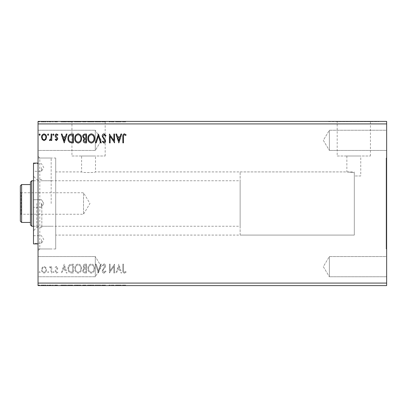 <?xml version="1.0" encoding="UTF-8"?>
<svg xmlns="http://www.w3.org/2000/svg" width="407" height="407" viewBox="0 0 407 407"><rect width="100%" height="100%" fill="white"/><g stroke="black" fill="none" stroke-linecap="round" stroke-linejoin="round"><path stroke-width="0.31" stroke-dasharray="2.04 1.53" d="M386.146 158.028L386.146 248.972L386.146 158.028L386.65 158.028L386.65 248.972L386.65 158.028M386.146 248.972L386.65 248.972M360.755 175.966L354.314 175.966L354.314 172.69L354.314 175.966L360.755 175.966L360.755 156.008L346.861 156.008L346.861 171.922L354.314 172.69L354.314 235.078L354.314 172.69L346.861 171.922L95.503 171.922C95.935 172.761 81.186 172.761 81.609 171.922L81.609 156.008L95.503 156.008L81.609 156.008M240.13 235.078L240.13 171.922L240.13 235.078L354.314 235.078L55.718 235.078L55.718 171.922L81.609 171.922C81.181 172.761 95.935 172.761 95.503 171.922L95.503 156.008M337.189 156.008L370.431 156.008L337.189 156.008L337.189 121.652L370.431 121.652L337.189 121.652M370.431 156.008L370.431 121.652M71.937 156.008L105.179 156.008L71.937 156.008L71.937 121.652L105.179 121.652L71.937 121.652M105.179 156.008L105.179 121.652M63.294 121.652L113.818 121.652L63.294 121.398M113.818 121.652L113.818 121.398M328.546 121.652L379.07 121.652L328.546 121.398M379.07 121.652L379.07 121.398M329.38 256.552L386.65 256.552L386.65 276.76L386.65 256.552L386.65 276.76L386.65 256.552L329.38 256.552L329.38 276.76L386.65 276.76L329.38 276.76L329.38 256.552L329.38 276.76L329.38 256.552L323.311 266.656L329.38 276.76L323.311 266.656L329.38 256.552M329.38 130.24L386.65 130.24L386.65 150.448L386.65 130.24L386.65 150.448L386.65 130.24L329.38 130.24L329.38 150.448L386.65 150.448L329.38 150.448L329.38 130.24L329.38 150.448L329.38 130.24L323.311 140.344L329.38 150.448L323.311 140.344L329.38 130.24M95.304 276.76L38.034 276.76L38.034 256.552L38.034 276.76L38.034 256.552L38.034 276.76L95.304 276.76L95.304 256.552L38.034 256.552L95.304 256.552L95.304 276.76L95.304 256.552L95.304 276.76L101.374 266.656L95.304 256.552L101.374 266.656L95.304 276.76M95.304 150.448L38.034 150.448L38.034 130.24L38.034 150.448L38.034 130.24L38.034 150.448L95.304 150.448L95.304 130.24L38.034 130.24L95.304 130.24L95.304 150.448L95.304 130.24L95.304 150.448L101.374 140.344L95.304 130.24L101.374 140.344L95.304 150.448M55.718 158.028L55.718 248.972L55.718 158.028L39.8 158.028L39.8 248.972L38.034 250.743L38.034 156.257L38.034 250.743M55.718 248.972L39.8 248.972L39.8 158.028L38.034 156.257M55.718 171.922L55.718 235.078M113.868 272.97L114.55 272.97L114.55 264.128L110.129 270.721L110.129 264.128L109.447 264.128L109.447 272.97L113.868 266.392L113.868 272.97L114.55 272.97L114.55 264.128L110.129 270.721L110.129 264.128L109.447 264.128L109.447 272.97L113.868 266.392L113.868 272.97M98.453 272.97L101.287 264.128L100.544 264.128L98.397 270.838L96.245 264.128L95.503 264.128L98.336 272.97L101.287 264.128L100.544 264.128L98.397 270.838L96.245 264.128L95.503 264.128L98.453 272.97M86.549 272.97L86.549 264.128L85.297 264.128C83.954 264.194 83.272 264.926 83.262 266.32L84.091 268.203L82.697 270.462C82.702 271.922 83.399 272.756 84.783 272.97L86.549 272.97L86.549 264.128L85.297 264.128C83.954 264.194 83.272 264.926 83.262 266.32L84.091 268.203L82.697 270.462C82.702 271.922 83.399 272.756 84.783 272.97L86.549 272.97M71.347 272.97L73.402 272.97L73.402 264.128L69.958 264.448C68.524 265.445 67.857 266.85 67.959 268.661C67.857 271.215 68.987 272.649 71.347 272.97L73.402 272.97L73.402 264.128L69.958 264.448C68.524 265.445 67.857 266.85 67.959 268.661C67.857 271.215 68.987 272.649 71.347 272.97M45.874 267.465L44.037 266.397L42.206 267.46L41.55 269.76C41.529 271.591 42.359 272.7 44.037 273.082C45.721 272.7 46.551 271.591 46.535 269.76L45.874 267.465L44.037 266.397L42.206 267.46L41.55 269.76C41.529 271.591 42.359 272.7 44.037 273.082C45.721 272.7 46.551 271.591 46.535 269.76L45.874 267.465M51.75 272.97L51.75 266.509L51.068 266.509L51.068 267.46L49.888 266.397L49.369 266.616L49.695 267.302L50 267.19L50.961 268.579L51.068 272.97L51.75 272.97L51.75 266.509L51.068 266.509L51.068 267.46L49.888 266.397L49.369 266.616L50.961 268.579L51.068 272.97L51.75 272.97M56.461 266.397L55.149 267.318L55.55 267.872L56.42 267.19L57.077 268.06L55.372 270.217L55.149 271.22C55.143 272.258 55.622 272.878 56.583 273.082L57.982 272.207L57.596 271.611L56.659 272.288L55.83 271.25L57.54 269.088L57.758 268.091L56.461 266.397L55.149 267.318L55.55 267.872L56.42 267.19L57.077 268.06L55.372 270.217L55.149 271.22C55.143 272.258 55.622 272.878 56.583 273.082L57.982 272.207L57.596 271.611L56.659 272.288L55.83 271.25L57.54 269.088L57.758 268.091L56.461 266.397M123.504 270.009L123.504 264.128L122.822 264.128L122.822 270.1C122.553 271.703 123.092 272.736 124.44 273.199L126.109 272.176L125.763 271.5L124.445 272.288C123.611 271.856 123.296 271.093 123.504 270.009L123.504 264.128L122.822 264.128L122.822 270.1C122.553 271.703 123.092 272.736 124.44 273.199L126.109 272.176L125.763 271.5L124.445 272.288C123.611 271.856 123.296 271.093 123.504 270.009M38.034 283.074L38.034 285.602L386.65 285.602L386.65 283.074L38.034 283.074L38.034 121.398L386.65 121.398L386.65 123.926L38.034 123.926M386.65 283.074L386.65 123.926M64.22 264.128L61.274 272.97L62.012 272.97L62.922 270.136L65.405 270.136L66.31 272.97L67.053 272.97L64.22 264.128L61.274 272.97L62.012 272.97L62.922 270.136L65.405 270.136L66.31 272.97L67.053 272.97L64.22 264.128M53.902 272.349L53.337 271.611L52.768 272.349L53.337 273.082L53.902 272.349L53.337 271.611L52.768 272.349L53.337 273.082L53.902 272.349M40.186 272.349L39.621 271.611L39.052 272.349L39.621 273.082L40.186 272.349L39.621 271.611L39.052 272.349L39.621 273.082L40.186 272.349M48.687 272.349L48.123 271.611L47.553 272.349L48.123 273.082L48.687 272.349L48.123 271.611L47.553 272.349L48.123 273.082L48.687 272.349M81.563 268.589C81.614 266.066 80.494 264.504 78.205 263.904C75.865 264.448 74.715 265.995 74.761 268.549C74.715 271.072 75.85 272.624 78.149 273.199C80.459 272.644 81.593 271.108 81.563 268.589C81.614 266.066 80.494 264.504 78.205 263.904C75.865 264.448 74.715 265.995 74.761 268.549C74.715 271.072 75.85 272.624 78.149 273.199C80.459 272.644 81.593 271.108 81.563 268.589M94.709 268.589C94.76 266.066 93.641 264.504 91.351 263.904C89.011 264.448 87.866 265.995 87.912 268.549C87.866 271.072 88.996 272.624 91.3 273.199C93.605 272.644 94.745 271.108 94.709 268.589C94.76 266.066 93.641 264.504 91.351 263.904C89.011 264.448 87.866 265.995 87.912 268.549C87.866 271.072 88.996 272.624 91.3 273.199C93.605 272.644 94.745 271.108 94.709 268.589M104.06 273.199L106.049 271.266L105.494 270.818L104.111 272.288L102.874 270.792L103.098 269.922L105.245 267.313L105.591 265.964C105.606 264.82 105.077 264.133 104.014 263.904L102.305 265.4L102.839 265.944L104.024 264.809L104.914 265.929L102.193 270.803C102.203 272.13 102.829 272.929 104.06 273.199L106.049 271.266L105.494 270.818L104.111 272.288L102.874 270.792L103.098 269.922L105.245 267.313L105.591 265.964C105.606 264.82 105.077 264.133 104.014 263.904L102.305 265.4L102.839 265.944L104.024 264.809L104.914 265.929L102.193 270.803C102.203 272.13 102.829 272.929 104.06 273.199M118.854 264.128L115.909 272.97L116.651 272.97L117.557 270.136L120.04 270.136L120.95 272.97L121.688 272.97L118.854 264.128L115.909 272.97L116.651 272.97L117.557 270.136L120.04 270.136L120.95 272.97L121.688 272.97L118.854 264.128M48.235 285.602L47.1 285.602L48.235 285.602L48.235 285.098L47.67 285.098L47.67 285.602L47.67 285.098L47.1 285.098L47.1 285.602M53.449 285.602L52.315 285.602L53.449 285.602L53.449 285.098L52.885 285.098L52.885 285.602L52.885 285.098L52.315 285.098L52.315 285.602M63.767 285.602L60.816 285.602L66.6 285.602L63.767 285.602L63.767 285.098L63.65 285.602M81.11 285.602L74.308 285.602L81.11 285.602L81.11 285.098L77.752 285.098L77.752 285.602M118.401 285.602L115.456 285.602L121.235 285.602L118.401 285.602L118.401 285.098L118.289 285.602M103.607 285.602L105.591 285.602L101.74 285.602L103.607 285.602L103.607 285.098L105.591 285.098L105.591 285.602M94.256 285.602L87.454 285.602L94.256 285.602L94.256 285.098L90.898 285.098L90.898 285.602M39.733 285.602L38.599 285.602L39.733 285.602L39.733 285.098L39.169 285.098L39.169 285.602L39.169 285.098L38.599 285.098L38.599 285.602M86.096 285.602L82.245 285.602L86.096 285.602L86.096 285.098L86.096 285.602M98.001 285.602L95.05 285.602L98.001 285.602L98.001 285.098L100.834 285.098L100.834 285.602M123.051 285.602L125.656 285.602L123.051 285.602L123.051 285.098L123.051 285.602M113.95 285.098L108.995 285.098L113.416 285.098L113.416 285.602L108.995 285.602L113.416 285.602L113.416 285.098L114.097 285.098L113.95 285.602M70.894 285.602L67.506 285.602L70.894 285.602L70.894 285.098L72.945 285.098L72.945 285.602L72.945 285.098L69.505 285.098L69.505 285.602M56.008 285.602L57.529 285.602L55.377 285.602L57.306 285.602L56.008 285.602L56.008 285.098L54.696 285.098L54.696 285.602L54.696 285.098L55.098 285.098L55.098 285.602M51.297 285.602L48.916 285.602L51.297 285.602L51.297 285.098L51.297 285.602M45.421 285.602L41.092 285.602L46.083 285.602L45.421 285.602L45.421 285.098L43.585 285.098L43.585 285.602L43.585 285.098L41.753 285.098L41.753 285.602M45.421 121.398L41.092 121.398L46.083 121.398L45.421 121.398L45.421 121.902L43.585 121.902L43.585 121.398L43.585 121.902L41.753 121.902L41.753 121.398M51.297 121.398L48.916 121.398L51.297 121.398L51.297 121.902L51.297 121.398M56.008 121.398L57.529 121.398L55.377 121.398L57.306 121.398L56.008 121.398L56.008 121.902L54.696 121.902L54.696 121.398L54.696 121.902L55.098 121.902L55.098 121.398M70.894 121.398L67.506 121.398L70.894 121.398L70.894 121.902L72.945 121.902L72.945 121.398L72.945 121.902L69.505 121.902L69.505 121.398M86.096 121.398L82.245 121.398L86.096 121.398L86.096 121.902L86.096 121.398M98.001 121.398L95.05 121.398L98.001 121.398L98.001 121.902L100.834 121.902L100.834 121.398M113.95 121.902L108.995 121.902L113.416 121.902L113.416 121.398L108.995 121.398L113.416 121.398L113.416 121.902L114.097 121.902L113.95 121.398M123.051 121.398L125.656 121.398L123.051 121.398L123.051 121.902L123.051 121.398M118.401 121.398L115.456 121.398L121.235 121.398L118.401 121.398L118.401 121.902L118.289 121.398M103.607 121.398L105.591 121.398L101.74 121.398L103.607 121.398L103.607 121.902L105.591 121.902L105.591 121.398M94.256 121.398L87.454 121.398L94.256 121.398L94.256 121.902L90.898 121.902L90.898 121.398M81.11 121.398L74.308 121.398L81.11 121.398L81.11 121.902L77.752 121.902L77.752 121.398M63.767 121.398L60.816 121.398L66.6 121.398L63.767 121.398L63.767 121.902L63.65 121.398M53.449 121.398L52.315 121.398L53.449 121.398L53.449 121.902L52.885 121.902L52.885 121.398L52.885 121.902L52.315 121.902L52.315 121.398M48.235 121.398L47.1 121.398L48.235 121.398L48.235 121.902L47.67 121.902L47.67 121.398L47.67 121.902L47.1 121.902L47.1 121.398M39.733 121.398L38.599 121.398L39.733 121.398L39.733 121.902L39.169 121.902L39.169 121.398L39.169 121.902L38.599 121.902L38.599 121.398M346.861 156.008L360.755 156.008M122.37 121.902L123.987 121.902L122.37 121.902L122.37 121.398M125.656 121.902L123.993 121.902L123.987 121.398L123.993 121.902L125.656 121.902L125.656 121.398M125.31 121.902L125.31 121.398M124.44 121.902L124.44 121.398M118.289 121.902L115.456 121.902L115.456 121.398M115.456 121.902L116.193 121.902L116.193 121.398M116.193 121.902L117.104 121.902L117.104 121.398M117.104 121.902L119.587 121.902L119.587 121.398M119.587 121.902L120.497 121.902L120.497 121.398M120.497 121.902L121.235 121.902L121.235 121.398M121.235 121.902L118.401 121.902M117.394 121.902L119.297 121.902L117.394 121.902L117.394 121.398L119.297 121.398L117.394 121.398M118.345 121.902L118.345 121.398M119.297 121.902L119.297 121.398M109.676 121.902L109.676 121.398L109.676 121.902M108.995 121.902L108.995 121.398L108.995 121.902M109.147 121.902L109.147 121.398M105.591 121.902L105.042 121.902L105.042 121.398M105.042 121.902L103.658 121.902L103.658 121.398M103.658 121.902L102.422 121.902L102.422 121.398M102.422 121.902L102.64 121.398M102.64 121.902L104.792 121.902L104.792 121.398M104.792 121.902L105.138 121.902L105.138 121.398M105.138 121.902L103.561 121.902L103.561 121.398M103.561 121.902L101.852 121.902L101.852 121.398M101.852 121.902L102.386 121.902L102.386 121.398M102.386 121.902L103.571 121.902L103.571 121.398M103.571 121.902L104.462 121.902L104.462 121.398M104.462 121.902L104.05 121.902L104.05 121.398M104.05 121.902L103.21 121.902L103.21 121.398M103.21 121.902L101.74 121.902L101.74 121.398M101.74 121.902L103.607 121.902M100.834 121.902L100.091 121.902L100.091 121.398M100.091 121.902L97.939 121.902L97.939 121.398M97.939 121.902L95.793 121.902L95.793 121.398M95.793 121.902L95.05 121.902L95.05 121.398M95.05 121.902L97.884 121.902L97.884 121.398M90.898 121.902L87.454 121.902L87.454 121.398M87.454 121.902L90.847 121.902L90.847 121.398M90.847 121.902L94.256 121.902M90.868 121.902L88.136 121.902L93.579 121.902L88.136 121.398L93.579 121.398L90.868 121.398L90.868 121.902M88.136 121.902L88.136 121.398M93.579 121.902L93.579 121.398M82.809 121.902L86.096 121.902L82.809 121.902L82.809 121.398M83.639 121.902L83.639 121.398M82.245 121.902L82.245 121.398M84.33 121.902L84.33 121.398M83.99 121.902L85.414 121.902L82.921 121.902L85.073 121.398L83.491 121.398L85.414 121.398L83.99 121.398M83.491 121.902L85.414 121.902L83.491 121.902L83.491 121.398M84.712 121.902L84.712 121.398M85.414 121.902L85.414 121.398L85.414 121.902M85.068 121.902L85.068 121.398L85.073 121.902M82.921 121.902L82.921 121.398M84.641 121.902L84.641 121.398M77.752 121.902L74.308 121.902L74.308 121.398M74.308 121.902L77.696 121.902L77.696 121.398M77.696 121.902L81.11 121.902M77.722 121.902L74.99 121.902L80.428 121.902L74.99 121.398L80.428 121.398L77.722 121.398L77.722 121.902M74.99 121.902L74.99 121.398M80.428 121.902L80.428 121.398M69.505 121.902L67.506 121.902L67.506 121.398M67.506 121.902L70.894 121.902M71.82 121.902L68.188 121.902L71.82 121.902L71.82 121.398L72.268 121.398L68.188 121.398L71.82 121.398M72.268 121.902L72.268 121.398L72.268 121.902M69.862 121.902L69.862 121.398M68.188 121.902L68.188 121.398M69.714 121.902L69.714 121.398M63.65 121.902L60.816 121.902L60.816 121.398M60.816 121.902L61.559 121.902L61.559 121.398M61.559 121.902L62.464 121.902L62.464 121.398M62.464 121.902L64.952 121.902L64.952 121.398M64.952 121.902L65.858 121.902L65.858 121.398M65.858 121.902L66.6 121.902L66.6 121.398M66.6 121.902L63.767 121.902M62.759 121.902L64.657 121.902L62.759 121.902L62.759 121.398L64.657 121.398L62.759 121.398M63.711 121.902L63.711 121.398M64.657 121.902L64.657 121.398M55.098 121.902L55.968 121.902L55.968 121.398M55.968 121.902L56.624 121.902L56.624 121.398M56.624 121.902L56.461 121.398M56.461 121.902L54.92 121.902L54.92 121.398M54.92 121.902L56.13 121.902L56.13 121.398M56.13 121.902L57.529 121.902L57.529 121.398M57.529 121.902L57.143 121.902L57.143 121.398M57.143 121.902L56.207 121.902L56.207 121.398M56.207 121.902L55.377 121.902L55.377 121.398M55.377 121.902L55.54 121.398M55.54 121.902L56.263 121.902L56.263 121.398M56.263 121.902L57.087 121.902L57.087 121.398M57.087 121.902L57.306 121.398M57.306 121.902L56.008 121.902M52.315 121.902L53.449 121.902M49.435 121.902L51.297 121.902L50.616 121.902L50.616 121.398L50.616 121.902L49.435 121.902L49.435 121.398M48.916 121.902L48.916 121.398M49.242 121.902L49.242 121.398M49.542 121.902L49.542 121.398M50.509 121.902L50.509 121.398M50.616 121.902L50.616 121.398M47.1 121.902L48.235 121.902M41.753 121.902L41.092 121.902L41.092 121.398M41.092 121.902L46.083 121.902L46.083 121.398M46.083 121.902L45.421 121.902M43.59 121.902L41.773 121.902L45.401 121.902L41.773 121.398L45.401 121.398L43.59 121.398L43.59 121.902M41.773 121.902L41.773 121.398M45.401 121.902L45.401 121.398M38.599 121.902L39.733 121.902M38.599 285.098L39.733 285.098M82.809 285.098L86.096 285.098L82.809 285.098L82.809 285.602M83.639 285.098L83.639 285.602M82.245 285.098L82.245 285.602M84.33 285.098L84.33 285.602M83.99 285.098L85.414 285.098L82.921 285.098L85.073 285.602L83.491 285.602L85.414 285.602L83.99 285.602M83.491 285.098L85.414 285.098L83.491 285.098L83.491 285.602M84.712 285.098L84.712 285.602M85.414 285.098L85.414 285.602L85.414 285.098M85.068 285.098L85.068 285.602L85.073 285.098M82.921 285.098L82.921 285.602M84.641 285.098L84.641 285.602M90.898 285.098L87.454 285.098L87.454 285.602M87.454 285.098L90.847 285.098L90.847 285.602M90.847 285.098L94.256 285.098M90.868 285.098L88.136 285.098L93.579 285.098L88.136 285.602L93.579 285.602L90.868 285.602L90.868 285.098M88.136 285.098L88.136 285.602M93.579 285.098L93.579 285.602M100.834 285.098L100.091 285.098L100.091 285.602M100.091 285.098L97.939 285.098L97.939 285.602M97.939 285.098L95.793 285.098L95.793 285.602M95.793 285.098L95.05 285.098L95.05 285.602M95.05 285.098L97.884 285.098L97.884 285.602M105.591 285.098L105.042 285.098L105.042 285.602M105.042 285.098L103.658 285.098L103.658 285.602M103.658 285.098L102.422 285.098L102.422 285.602M102.422 285.098L102.64 285.602M102.64 285.098L104.792 285.098L104.792 285.602M104.792 285.098L105.138 285.098L105.138 285.602M105.138 285.098L103.561 285.098L103.561 285.602M103.561 285.098L101.852 285.098L101.852 285.602M101.852 285.098L102.386 285.098L102.386 285.602M102.386 285.098L103.571 285.098L103.571 285.602M103.571 285.098L104.462 285.098L104.462 285.602M104.462 285.098L104.05 285.098L104.05 285.602M104.05 285.098L103.21 285.098L103.21 285.602M103.21 285.098L101.74 285.098L101.74 285.602M101.74 285.098L103.607 285.098M122.37 285.098L123.987 285.098L122.37 285.098L122.37 285.602M125.656 285.098L123.993 285.098L123.987 285.602L123.993 285.098L125.656 285.098L125.656 285.602M125.31 285.098L125.31 285.602M124.44 285.098L124.44 285.602M118.289 285.098L115.456 285.098L115.456 285.602M115.456 285.098L116.193 285.098L116.193 285.602M116.193 285.098L117.104 285.098L117.104 285.602M117.104 285.098L119.587 285.098L119.587 285.602M119.587 285.098L120.497 285.098L120.497 285.602M120.497 285.098L121.235 285.098L121.235 285.602M121.235 285.098L118.401 285.098M117.394 285.098L119.297 285.098L117.394 285.098L117.394 285.602L119.297 285.602L117.394 285.602M118.345 285.098L118.345 285.602M119.297 285.098L119.297 285.602M109.676 285.098L109.676 285.602L109.676 285.098M108.995 285.098L108.995 285.602L108.995 285.098M109.147 285.098L109.147 285.602M77.752 285.098L74.308 285.098L74.308 285.602M74.308 285.098L77.696 285.098L77.696 285.602M77.696 285.098L81.11 285.098M77.722 285.098L74.99 285.098L80.428 285.098L74.99 285.602L80.428 285.602L77.722 285.602L77.722 285.098M74.99 285.098L74.99 285.602M80.428 285.098L80.428 285.602M69.505 285.098L67.506 285.098L67.506 285.602M67.506 285.098L70.894 285.098M71.82 285.098L68.188 285.098L71.82 285.098L71.82 285.602L72.268 285.602L68.188 285.602L71.82 285.602M72.268 285.098L72.268 285.602L72.268 285.098M69.862 285.098L69.862 285.602M68.188 285.098L68.188 285.602M69.714 285.098L69.714 285.602M63.65 285.098L60.816 285.098L60.816 285.602M60.816 285.098L61.559 285.098L61.559 285.602M61.559 285.098L62.464 285.098L62.464 285.602M62.464 285.098L64.952 285.098L64.952 285.602M64.952 285.098L65.858 285.098L65.858 285.602M65.858 285.098L66.6 285.098L66.6 285.602M66.6 285.098L63.767 285.098M62.759 285.098L64.657 285.098L62.759 285.098L62.759 285.602L64.657 285.602L62.759 285.602M63.711 285.098L63.711 285.602M64.657 285.098L64.657 285.602M55.098 285.098L55.968 285.098L55.968 285.602M55.968 285.098L56.624 285.098L56.624 285.602M56.624 285.098L56.461 285.602M56.461 285.098L54.92 285.098L54.92 285.602M54.92 285.098L56.13 285.098L56.13 285.602M56.13 285.098L57.529 285.098L57.529 285.602M57.529 285.098L57.143 285.098L57.143 285.602M57.143 285.098L56.207 285.098L56.207 285.602M56.207 285.098L55.377 285.098L55.377 285.602M55.377 285.098L55.54 285.602M55.54 285.098L56.263 285.098L56.263 285.602M56.263 285.098L57.087 285.098L57.087 285.602M57.087 285.098L57.306 285.602M57.306 285.098L56.008 285.098M52.315 285.098L53.449 285.098M49.435 285.098L51.297 285.098L50.616 285.098L50.616 285.602L50.616 285.098L49.435 285.098L49.435 285.602M48.916 285.098L48.916 285.602M49.242 285.098L49.242 285.602M49.542 285.098L49.542 285.602M50.509 285.098L50.509 285.602M50.616 285.098L50.616 285.602M47.1 285.098L48.235 285.098M41.753 285.098L41.092 285.098L41.092 285.602M41.092 285.098L46.083 285.098L46.083 285.602M46.083 285.098L45.421 285.098M43.59 285.098L41.773 285.098L45.401 285.098L41.773 285.602L45.401 285.602L43.59 285.602L43.59 285.098M41.773 285.098L41.773 285.602M45.401 285.098L45.401 285.602M40.186 134.651L39.621 135.389L39.052 134.651L39.621 133.918L40.186 134.651M45.874 139.535L44.037 140.603L42.206 139.54L41.55 137.24C41.529 135.409 42.359 134.3 44.037 133.918C45.721 134.3 46.551 135.409 46.535 137.24L45.874 139.535M44.042 134.712C42.801 135.027 42.196 135.867 42.226 137.235C42.201 138.609 42.806 139.464 44.042 139.81C45.279 139.469 45.884 138.609 45.854 137.235C45.884 135.872 45.279 135.027 44.042 134.712M48.687 134.651L48.123 135.389L47.553 134.651L48.123 133.918L48.687 134.651M51.75 134.03L51.75 140.491L51.068 140.491L51.068 139.54L49.888 140.603L49.369 140.384L49.695 139.698L50 139.81L50.961 138.421L51.068 134.03L51.75 134.03M53.902 134.651L53.337 135.389L52.768 134.651L53.337 133.918L53.902 134.651M56.461 140.603L55.149 139.682L55.55 139.128L56.42 139.81L57.077 138.94L55.372 136.783L55.149 135.78C55.143 134.742 55.622 134.122 56.583 133.918L57.982 134.793L57.596 135.389L56.659 134.712L55.83 135.75L57.54 137.912L57.758 138.909L56.461 140.603M64.22 142.872L61.274 134.03L62.012 134.03L62.922 136.864L65.405 136.864L66.31 134.03L67.053 134.03L64.22 142.872M63.212 137.77L64.164 140.741L65.115 137.77L63.212 137.77M71.347 134.03L73.402 134.03L73.402 142.872L69.958 142.552C68.524 141.555 67.857 140.15 67.959 138.339C67.857 135.785 68.987 134.351 71.347 134.03M72.273 141.967L72.721 141.967L72.721 134.936L70.172 135.16C69.063 135.897 68.554 136.956 68.641 138.339C68.554 139.83 69.109 140.954 70.314 141.717L72.273 141.967M81.563 138.411C81.614 140.934 80.494 142.496 78.205 143.096C75.865 142.552 74.715 141.005 74.761 138.451C74.715 135.928 75.85 134.376 78.149 133.801C80.459 134.356 81.593 135.892 81.563 138.411M78.175 134.712C76.307 135.165 75.397 136.416 75.443 138.456C75.407 140.481 76.318 141.722 78.175 142.191C80.021 141.702 80.922 140.44 80.881 138.416C80.917 136.401 80.011 135.17 78.175 134.712M86.549 134.03L86.549 142.872L85.297 142.872C83.954 142.806 83.272 142.074 83.262 140.68L84.091 138.797L82.697 136.538C82.702 135.078 83.399 134.244 84.783 134.03L86.549 134.03M84.442 138.121L85.872 138.222L85.872 134.936L85.094 134.936C84.01 134.921 83.44 135.455 83.374 136.538L84.442 138.121M83.944 140.664L85.165 141.967L85.872 141.967L85.872 139.128L85.521 139.128C84.503 139.123 83.979 139.637 83.944 140.664M94.709 138.411C94.76 140.934 93.641 142.496 91.351 143.096C89.011 142.552 87.866 141.005 87.912 138.451C87.866 135.928 88.996 134.376 91.3 133.801C93.605 134.356 94.745 135.892 94.709 138.411M91.321 134.712C89.459 135.165 88.548 136.416 88.589 138.456C88.558 140.481 89.469 141.722 91.321 142.191C93.167 141.702 94.073 140.44 94.032 138.416C94.063 136.401 93.162 135.17 91.321 134.712M98.453 134.03L101.287 142.872L100.544 142.872L98.397 136.162L96.245 142.872L95.503 142.872L98.453 134.03M104.06 133.801L106.049 135.735L105.494 136.182L104.111 134.712L102.874 136.208L103.098 137.078L105.245 139.687L105.591 141.036C105.606 142.18 105.077 142.867 104.014 143.096L102.305 141.6L102.839 141.056L104.024 142.191L104.914 141.071L102.193 136.197C102.203 134.87 102.829 134.071 104.06 133.801M113.868 134.03L114.55 134.03L114.55 142.872L110.129 136.279L110.129 142.872L109.447 142.872L109.447 134.03L113.868 140.608L113.868 134.03M118.854 142.872L115.909 134.03L116.651 134.03L117.557 136.864L120.04 136.864L120.95 134.03L121.688 134.03L118.854 142.872M117.847 137.77L118.803 140.741L119.75 137.77L117.847 137.77M123.504 136.991L123.504 142.872L122.822 142.872L122.822 136.9C122.553 135.297 123.092 134.264 124.44 133.801L126.109 134.824L125.763 135.5L124.445 134.712C123.611 135.144 123.296 135.907 123.504 136.991M63.212 269.231L64.164 266.259L65.115 269.231L63.212 269.231L64.164 266.259L65.115 269.231L63.212 269.231M44.042 272.288C42.801 271.973 42.196 271.133 42.226 269.765C42.201 268.391 42.806 267.536 44.042 267.19C45.279 267.531 45.884 268.391 45.854 269.765C45.884 271.128 45.279 271.973 44.042 272.288C42.801 271.973 42.196 271.133 42.226 269.765C42.201 268.391 42.806 267.536 44.042 267.19C45.279 267.531 45.884 268.391 45.854 269.765C45.884 271.128 45.279 271.973 44.042 272.288M72.273 265.033L72.721 265.033L72.721 272.064L70.172 271.84C69.063 271.103 68.554 270.044 68.641 268.661C68.554 267.17 69.109 266.046 70.314 265.283L72.721 265.033L72.721 272.064L70.172 271.84C69.063 271.103 68.554 270.044 68.641 268.661C68.554 267.17 69.109 266.046 70.314 265.283L72.273 265.033M78.175 272.288C76.307 271.835 75.397 270.584 75.443 268.544C75.407 266.519 76.318 265.278 78.175 264.809C80.021 265.298 80.922 266.56 80.881 268.584C80.917 270.599 80.011 271.83 78.175 272.288C76.307 271.835 75.397 270.584 75.443 268.544C75.407 266.519 76.318 265.278 78.175 264.809C80.021 265.298 80.922 266.56 80.881 268.584C80.917 270.599 80.011 271.83 78.175 272.288M84.442 268.879L85.872 268.778L85.872 272.064L85.094 272.064C84.01 272.079 83.44 271.545 83.374 270.462L84.442 268.879L85.872 268.778L85.872 272.064L85.094 272.064C84.01 272.079 83.44 271.545 83.374 270.462L84.442 268.879M83.944 266.336L85.165 265.033L85.872 265.033L85.872 267.872L85.521 267.872C84.503 267.877 83.979 267.363 83.944 266.336L85.165 265.033L85.872 265.033L85.872 267.872L85.521 267.872C84.503 267.877 83.979 267.363 83.944 266.336M91.321 272.288C89.459 271.835 88.548 270.584 88.589 268.544C88.558 266.519 89.469 265.278 91.321 264.809C93.167 265.298 94.073 266.56 94.032 268.584C94.063 270.599 93.162 271.83 91.321 272.288C89.459 271.835 88.548 270.584 88.589 268.544C88.558 266.519 89.469 265.278 91.321 264.809C93.167 265.298 94.073 266.56 94.032 268.584C94.063 270.599 93.162 271.83 91.321 272.288M117.847 269.231L118.803 266.259L119.75 269.231L117.847 269.231L118.803 266.259L119.75 269.231L117.847 269.231M33.486 163.08L33.486 243.92M41.494 203.5L41.494 207.29L41.494 203.5M33.486 167.501L33.486 171.291L33.486 167.501M41.494 167.501L41.494 171.291L41.494 167.501M33.486 239.499L33.486 243.289L33.486 239.499M41.494 239.499L41.494 243.289L41.494 239.499M36.772 203.5L36.772 227.498L36.772 203.5M41.824 203.5L41.824 227.498L41.824 203.5M38.034 203.5L38.034 158.028L38.034 203.5M51.17 203.5L51.17 158.028L51.17 203.5M20.35 192.007L21.108 192.765L21.108 214.235L83.506 214.235L83.506 192.765L83.506 214.235L89.957 203.5L83.506 192.765L21.108 192.765L21.108 214.235L20.35 214.993L20.35 192.007L20.35 214.993M33.486 226.236L240.13 226.236L240.13 180.764L240.13 226.236M33.486 180.764L240.13 180.764M354.314 235.078L354.314 171.922L354.314 235.078M240.13 171.922L354.314 171.922M30.454 182.026L30.454 224.974M31.715 226.236L31.715 180.764M21.612 222.446L20.35 221.184L20.35 185.816L21.612 184.554L21.612 222.446L30.454 222.446M21.612 184.554L30.454 184.554M103.77 121.902L103.77 121.398M84.844 121.902L84.844 121.398M71.607 121.902L71.607 121.398M71.535 121.902L71.535 121.398M55.779 121.902L55.779 121.398M84.844 285.098L84.844 285.602M103.77 285.098L103.77 285.602M71.607 285.098L71.607 285.602M71.535 285.098L71.535 285.602M55.779 285.098L55.779 285.602M41.494 207.29L33.486 207.29L41.494 207.29L43.773 203.5L41.494 207.29M33.486 163.711L41.494 163.711L43.773 167.501L41.494 171.291L33.486 171.291M33.486 235.709L41.494 235.709L43.773 239.499L41.494 243.289L33.486 243.289M41.824 227.498L36.772 227.498L33.486 230.784M38.034 158.028L51.17 158.028M41.824 226.236L51.17 226.236M41.824 180.764L51.17 180.764M38.034 248.972L51.17 248.972M41.824 179.502L36.772 179.502L33.486 176.216M43.773 203.5L41.494 199.71L33.486 199.71L41.494 199.71L43.773 203.5"/><path stroke-width="0.61" d="M118.854 142.872L115.909 134.03L116.651 134.03L117.557 136.864L120.04 136.864L120.95 134.03L121.688 134.03L118.854 142.872M104.06 133.801L106.049 135.735L105.494 136.182L104.111 134.712L102.874 136.208L103.098 137.078L105.245 139.687L105.591 141.036C105.606 142.18 105.077 142.867 104.014 143.096L102.305 141.6L102.839 141.056L104.024 142.191L104.914 141.071L102.193 136.197C102.203 134.87 102.829 134.071 104.06 133.801M94.709 138.411C94.76 140.934 93.641 142.496 91.351 143.096C89.011 142.552 87.866 141.005 87.912 138.451C87.866 135.928 88.996 134.376 91.3 133.801C93.605 134.356 94.745 135.892 94.709 138.411M81.563 138.411C81.614 140.934 80.494 142.496 78.205 143.096C75.865 142.552 74.715 141.005 74.761 138.451C74.715 135.928 75.85 134.376 78.149 133.801C80.459 134.356 81.593 135.892 81.563 138.411M64.22 142.872L61.274 134.03L62.012 134.03L62.922 136.864L65.405 136.864L66.31 134.03L67.053 134.03L64.22 142.872M53.902 134.651L53.337 135.389L52.768 134.651L53.337 133.918L53.902 134.651M48.687 134.651L48.123 135.389L47.553 134.651L48.123 133.918L48.687 134.651M40.186 134.651L39.621 135.389L39.052 134.651L39.621 133.918L40.186 134.651M38.034 123.926L38.034 121.398L386.65 121.398L386.65 123.926L38.034 123.926L38.034 285.602L386.65 285.602L386.65 283.074L38.034 283.074M386.65 123.926L386.65 283.074M45.874 139.535L44.037 140.603L42.206 139.54L41.55 137.24C41.529 135.409 42.359 134.3 44.037 133.918C45.721 134.3 46.551 135.409 46.535 137.24L45.874 139.535M51.75 134.03L51.75 140.491L51.068 140.491L51.068 139.54L49.888 140.603L49.369 140.384L49.695 139.698L50 139.81L50.961 138.421L51.068 134.03L51.75 134.03M56.461 140.603L55.149 139.682L55.55 139.128L56.42 139.81L57.077 138.94L55.372 136.783L55.149 135.78C55.143 134.742 55.622 134.122 56.583 133.918L57.982 134.793L57.596 135.389L56.659 134.712L55.83 135.75L57.54 137.912L57.758 138.909L56.461 140.603M71.347 134.03L73.402 134.03L73.402 142.872L69.958 142.552C68.524 141.555 67.857 140.15 67.959 138.339C67.857 135.785 68.987 134.351 71.347 134.03M86.549 134.03L86.549 142.872L85.297 142.872C83.954 142.806 83.272 142.074 83.262 140.68L84.091 138.797L82.697 136.538C82.702 135.078 83.399 134.244 84.783 134.03L86.549 134.03M98.453 134.03L101.287 142.872L100.544 142.872L98.397 136.162L96.245 142.872L95.503 142.872L98.453 134.03M113.868 134.03L114.55 134.03L114.55 142.872L110.129 136.279L110.129 142.872L109.447 142.872L109.447 134.03L113.868 140.608L113.868 134.03M123.504 136.991L123.504 142.872L122.822 142.872L122.822 136.9C122.553 135.297 123.092 134.264 124.44 133.801L126.109 134.824L125.763 135.5L124.445 134.712C123.611 135.144 123.296 135.907 123.504 136.991M42.226 137.235C42.201 138.609 42.806 139.464 44.042 139.81C45.279 139.469 45.884 138.609 45.854 137.235C45.884 135.872 45.279 135.027 44.042 134.712C42.801 135.027 42.196 135.867 42.226 137.235M63.212 137.77L64.164 140.741L65.115 137.77L63.212 137.77M72.721 141.967L72.721 134.936L70.172 135.16C69.063 135.897 68.554 136.956 68.641 138.339C68.554 139.83 69.109 140.954 70.314 141.717L72.721 141.967M75.443 138.456C75.407 140.481 76.318 141.722 78.175 142.191C80.021 141.702 80.922 140.44 80.881 138.416C80.917 136.401 80.011 135.17 78.175 134.712C76.307 135.165 75.397 136.416 75.443 138.456M85.165 141.967L85.872 141.967L85.872 139.128L85.521 139.128C84.503 139.123 83.979 139.637 83.944 140.664L85.165 141.967M85.526 138.222L85.872 138.222L85.872 134.936L85.094 134.936C84.01 134.921 83.44 135.455 83.374 136.538L84.442 138.121L85.526 138.222M88.589 138.456C88.558 140.481 89.469 141.722 91.321 142.191C93.167 141.702 94.073 140.44 94.032 138.416C94.063 136.401 93.162 135.17 91.321 134.712C89.459 135.165 88.548 136.416 88.589 138.456M117.847 137.77L118.803 140.741L119.75 137.77L117.847 137.77M38.034 243.92L33.486 243.92L33.486 163.08L38.034 163.08M31.715 226.236L30.454 224.974L30.454 182.026L31.715 180.764L31.715 226.236L33.486 226.236M31.715 180.764L33.486 180.764M21.612 222.446L20.35 221.184L20.35 185.816L21.612 184.554L21.612 222.446L30.454 222.446M21.612 184.554L30.454 184.554"/></g></svg>
